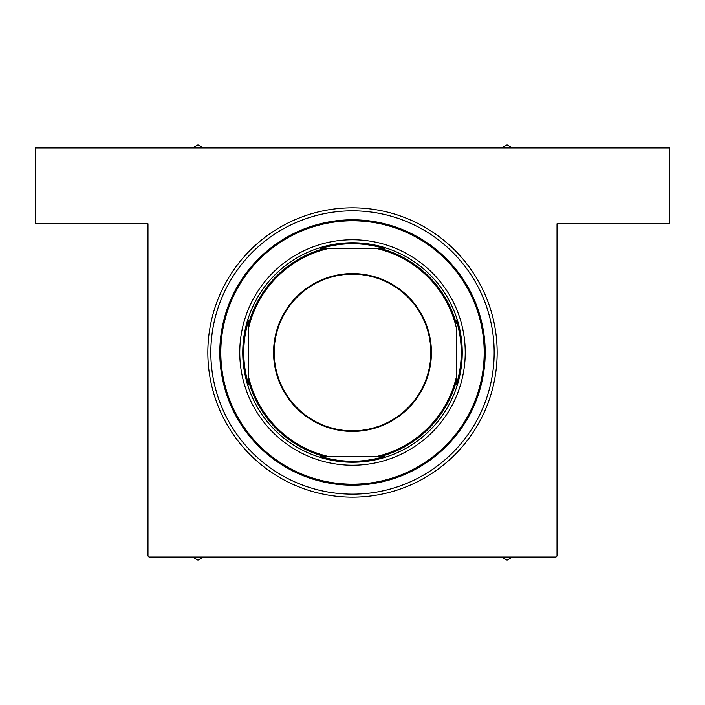 <?xml version="1.0" encoding="UTF-8"?>
<svg xmlns="http://www.w3.org/2000/svg" width="705" height="705" viewBox="0 0 705 705"><rect width="100%" height="100%" fill="white"/><g stroke="black" fill="none" stroke-linecap="round" stroke-linejoin="round"><path stroke-width="1.06" d="M352.5 207.843A144.657 144.657 0 0 1 497.157 352.5A144.657 144.657 0 0 1 352.5 497.157A144.657 144.657 0 0 1 207.843 352.5A144.657 144.657 0 0 1 352.5 207.843M352.5 494.161A141.661 141.661 0 0 0 494.161 352.5A141.661 141.661 0 0 0 352.5 210.839A141.661 141.661 0 0 0 210.839 352.5A141.661 141.661 0 0 0 352.5 494.161M147.979 556.016L147.979 223.802L35.25 223.802L35.25 147.979L669.75 147.979L669.75 223.802L557.02 223.802L557.02 556.016L556.016 557.02L148.984 557.02L147.979 556.016M352.5 273.584A78.916 78.916 0 0 1 431.416 352.5A78.916 78.916 0 0 1 352.5 431.416A78.916 78.916 0 0 1 273.584 352.5A78.916 78.916 0 0 1 352.5 273.584M352.5 430.817A78.317 78.317 0 0 0 430.817 352.5A78.317 78.317 0 0 0 352.5 274.183A78.317 78.317 0 0 0 274.183 352.5A78.317 78.317 0 0 0 352.5 430.817M385.053 248.742L377.598 248.742L385.053 248.742A108.746 108.746 0 0 0 319.947 248.742L327.402 248.742L319.947 248.742M352.5 462.242A109.742 109.742 0 0 1 242.758 352.5A109.742 109.742 0 0 1 352.5 242.758A109.742 109.742 0 0 1 462.242 352.5A109.742 109.742 0 0 1 352.5 462.242M319.947 456.258L327.402 456.258L319.947 456.258A108.746 108.746 0 0 0 385.053 456.258L377.598 456.258L385.053 456.258M248.742 385.053L248.742 377.598L248.742 385.053A108.746 108.746 0 0 1 248.742 319.947L248.742 377.598A106.746 106.746 0 0 0 327.402 456.258L377.598 456.258A106.746 106.746 0 0 0 456.258 377.598L456.258 327.402A106.746 106.746 0 0 0 377.598 248.742L327.402 248.742A106.746 106.746 0 0 0 248.742 327.402L248.742 319.947M456.258 385.053L456.258 377.598L456.258 385.053A108.746 108.746 0 0 0 456.258 319.947M323.445 456.258A107.742 107.742 0 0 1 248.742 381.555M381.555 248.742A107.742 107.742 0 0 1 456.258 323.445M456.258 381.555A107.742 107.742 0 0 1 381.555 456.258M248.742 323.445A107.742 107.742 0 0 1 323.445 248.742M241.965 330.328A112.73 112.73 0 0 0 330.328 463.035A112.73 112.73 0 0 0 463.035 374.672A112.73 112.73 0 0 0 374.672 241.965A112.73 112.73 0 0 0 241.965 330.328M481.621 378.4A131.685 131.685 0 0 0 378.4 223.379A131.685 131.685 0 0 0 223.379 326.6A131.685 131.685 0 0 0 326.6 481.621A131.685 131.685 0 0 0 481.621 378.4M222.401 326.406A132.69 132.69 0 0 1 378.594 222.401A132.69 132.69 0 0 1 482.599 378.594A132.69 132.69 0 0 1 326.406 482.599A132.69 132.69 0 0 1 222.401 326.406M491.403 380.356A141.661 141.661 0 0 0 380.356 213.597A141.661 141.661 0 0 0 213.597 324.644A141.661 141.661 0 0 0 324.644 491.403A141.661 141.661 0 0 0 491.403 380.356M192.535 557.02L197.964 560.149L203.393 557.02M197.118 557.02A49.993 49.993 0 0 0 198.81 557.02M501.608 557.02L507.036 560.149L512.464 557.02M506.19 557.02A49.993 49.993 0 0 0 507.882 557.02M203.393 147.979L197.964 144.851L192.535 147.979M198.81 147.979A49.993 49.993 0 0 0 197.118 147.979M512.464 147.979L507.036 144.851L501.608 147.979M507.882 147.979A49.993 49.993 0 0 0 506.19 147.979"/></g></svg>
